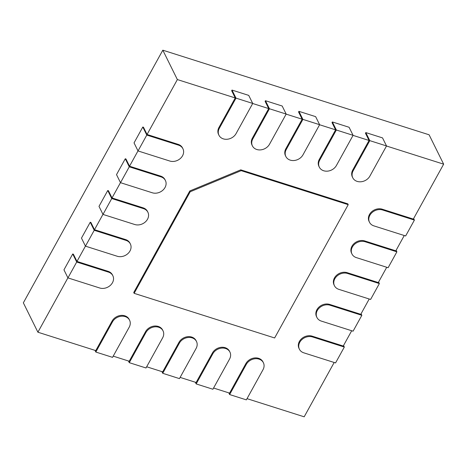 <?xml version="1.0" encoding="UTF-8"?>
<svg xmlns="http://www.w3.org/2000/svg" width="467" height="467" viewBox="0 0 467 467"><rect width="100%" height="100%" fill="white"/><g stroke="black" fill="none" stroke-linecap="round" stroke-linejoin="round"><path stroke-width="0.7" d="M182.936 148.769A9.766 7.986 -26.3 0 1 180.531 158.331A9.766 7.986 -26.3 0 1 169.807 161.033L138.028 150.94L146.79 135.068L178.569 145.167A9.766 7.986 -26.3 0 1 182.936 148.769L182.539 147.963A9.766 7.986 153.7 0 0 178.166 144.361L147.058 134.478L177.367 79.565L162.82 50.185L23.35 302.832L37.903 332.212L95.776 350.6L112.068 321.08A9.766 7.986 153.7 0 1 120.889 315.423A9.766 7.986 153.7 0 1 129.178 319.405L129.581 320.21A9.766 7.986 -26.3 0 1 129.196 327.204L112.547 357.354L95.823 352.042L112.465 321.886A9.766 7.986 -26.3 0 1 121.292 316.229A9.766 7.986 -26.3 0 1 129.581 320.21M162.82 50.185L429.097 134.788L443.65 164.168L413.336 219.076L382.228 209.193A9.766 7.986 153.7 0 0 371.504 211.901A9.766 7.986 153.7 0 0 369.099 221.463L369.496 222.269A9.766 7.986 -26.3 0 1 371.901 212.707A9.766 7.986 -26.3 0 1 382.625 209.998L414.404 220.097L413.634 218.538M147.058 134.478L143.468 127.228L142.803 127.018L134.041 142.89L138.028 150.94M137.999 150.882L129.534 166.217L125.95 158.973L125.279 158.757L116.516 174.629L120.504 182.679L129.266 166.807L161.045 176.905A9.766 7.986 -26.3 0 1 165.417 180.507A9.766 7.986 -26.3 0 1 163.006 190.069A9.766 7.986 -26.3 0 1 152.283 192.778L120.504 182.679M120.48 182.626L112.016 197.955L108.426 190.711L107.76 190.495L98.998 206.367L102.985 214.417L111.747 198.545L143.527 208.644A9.766 7.986 -26.3 0 1 147.893 212.246A9.766 7.986 -26.3 0 1 145.488 221.807A9.766 7.986 -26.3 0 1 134.765 224.516L102.985 214.417M102.956 214.365L94.492 229.694L90.907 222.45L90.236 222.239L81.474 238.106L85.461 246.156L94.223 230.289L126.002 240.382A9.766 7.986 -26.3 0 1 130.375 243.984A9.766 7.986 -26.3 0 1 127.964 253.546A9.766 7.986 -26.3 0 1 117.24 256.255L85.461 246.156M85.438 246.103L76.973 261.432L73.383 254.188L72.718 253.978L63.956 269.844L67.943 277.894L76.705 262.028L108.484 272.121A9.766 7.986 -26.3 0 1 112.851 275.723A9.766 7.986 -26.3 0 1 110.445 285.284A9.766 7.986 -26.3 0 1 99.722 287.993L67.943 277.894M67.913 277.842L37.903 332.212M247.025 398.655L304.18 416.815L334.174 362.485M213.571 388.03L229.583 393.115L245.875 363.595A9.766 7.986 153.7 0 1 254.702 357.938A9.766 7.986 153.7 0 1 262.991 361.919L263.388 362.725A9.766 7.986 -26.3 0 1 263.003 369.718L246.354 399.869L229.63 394.557L246.278 364.4A9.766 7.986 -26.3 0 1 255.099 358.744A9.766 7.986 -26.3 0 1 263.388 362.725M180.122 377.4L196.128 382.485L212.427 352.97A9.766 7.986 153.7 0 1 221.247 347.308A9.766 7.986 153.7 0 1 229.536 351.295L229.939 352.095A9.766 7.986 -26.3 0 1 229.548 359.088L212.905 389.239L196.181 383.927L212.824 353.776A9.766 7.986 -26.3 0 1 221.644 348.113A9.766 7.986 -26.3 0 1 229.939 352.095M146.667 366.77L162.679 371.86L178.972 342.34A9.766 7.986 153.7 0 1 187.798 336.678A9.766 7.986 153.7 0 1 196.087 340.665L196.484 341.47A9.766 7.986 -26.3 0 1 196.099 348.458L179.451 378.614L162.726 373.296L179.369 343.146A9.766 7.986 -26.3 0 1 188.195 337.483A9.766 7.986 -26.3 0 1 196.484 341.47M113.218 356.14L129.225 361.23L145.523 331.71A9.766 7.986 153.7 0 1 154.343 326.054A9.766 7.986 153.7 0 1 162.633 330.035L163.03 330.84A9.766 7.986 -26.3 0 1 162.644 337.828L146.002 367.984L129.271 362.666L145.92 332.516A9.766 7.986 -26.3 0 1 154.74 326.859A9.766 7.986 -26.3 0 1 163.03 330.84M177.367 79.565L235.24 97.953L218.947 127.473A9.766 7.986 153.7 0 0 218.562 134.461L218.959 135.267A9.766 7.986 -26.3 0 1 219.344 128.279L235.993 98.123L232.006 90.073L248.73 95.391L252.717 103.44L236.074 133.591A9.766 7.986 -26.3 0 1 227.248 139.248A9.766 7.986 -26.3 0 1 218.959 135.267M386.495 146.008L443.65 164.168M365.813 132.587L365.463 133.223L369.053 140.468L352.754 169.988A9.766 7.986 153.7 0 0 352.369 176.975L352.766 177.781A9.766 7.986 -26.3 0 1 353.157 170.788L369.8 140.637L365.813 132.587L382.537 137.899L386.524 145.949L369.882 176.106A9.766 7.986 -26.3 0 1 361.055 181.762A9.766 7.986 -26.3 0 1 352.766 177.781M353.04 135.383L369.053 140.468M332.364 121.957L332.014 122.593L335.598 129.838L319.305 159.358A9.766 7.986 153.7 0 0 318.92 166.345L319.317 167.151A9.766 7.986 -26.3 0 1 319.702 160.163L336.351 130.007L332.364 121.957L349.088 127.275L353.075 135.325L336.427 165.476A9.766 7.986 -26.3 0 1 327.606 171.138A9.766 7.986 -26.3 0 1 319.317 167.151M319.591 124.753L335.598 129.838M298.909 111.333L298.559 111.963L302.149 119.208L285.851 148.728A9.766 7.986 153.7 0 0 285.465 155.721L285.862 156.521A9.766 7.986 -26.3 0 1 286.248 149.533L302.896 119.383L298.909 111.333L315.634 116.645L319.621 124.695L302.978 154.846A9.766 7.986 -26.3 0 1 294.152 160.508A9.766 7.986 -26.3 0 1 285.862 156.521M286.137 114.123L302.149 119.208M265.454 100.703L265.104 101.339L268.694 108.583L252.402 138.098A9.766 7.986 153.7 0 0 252.011 145.091L252.413 145.897A9.766 7.986 -26.3 0 1 252.799 138.903L269.441 108.753L265.454 100.703L282.185 106.015L286.172 114.065L269.523 144.221A9.766 7.986 -26.3 0 1 260.703 149.878A9.766 7.986 -26.3 0 1 252.413 145.897M252.688 103.493L268.694 108.583M232.006 90.073L231.655 90.709L235.24 97.953M404.259 235.526L395.818 250.82L364.704 240.931A9.766 7.986 153.7 0 0 353.986 243.64A9.766 7.986 153.7 0 0 351.575 253.202L351.972 254.007A9.766 7.986 -26.3 0 1 354.383 244.445A9.766 7.986 -26.3 0 1 365.106 241.737L396.886 251.836L396.115 250.277M386.74 267.264L378.293 282.558L347.185 272.675A9.766 7.986 153.7 0 0 336.462 275.378A9.766 7.986 153.7 0 0 334.057 284.94L334.454 285.746A9.766 7.986 -26.3 0 1 336.859 276.184A9.766 7.986 -26.3 0 1 347.582 273.475L379.362 283.574L378.591 282.021M369.216 299.003L360.775 314.297L329.667 304.414A9.766 7.986 153.7 0 0 318.943 307.123A9.766 7.986 153.7 0 0 316.533 316.679L316.935 317.484A9.766 7.986 -26.3 0 1 319.34 307.922A9.766 7.986 -26.3 0 1 330.064 305.22L361.843 315.313L361.073 313.76M351.698 330.741L343.251 346.035L312.143 336.152A9.766 7.986 153.7 0 0 301.419 338.861A9.766 7.986 153.7 0 0 299.014 348.423L299.411 349.223A9.766 7.986 -26.3 0 1 301.816 339.667A9.766 7.986 -26.3 0 1 312.54 336.958L344.319 347.057L343.549 345.498M112.851 275.723L112.454 274.923A9.766 7.986 153.7 0 0 108.081 271.321L76.973 261.432M130.375 243.984L129.972 243.179A9.766 7.986 153.7 0 0 125.605 239.577L94.492 229.694M147.893 212.246L147.496 211.44A9.766 7.986 153.7 0 0 143.124 207.838L112.016 197.955M165.417 180.507L165.014 179.702A9.766 7.986 153.7 0 0 160.648 176.1L129.534 166.217M190.197 191.762L241.17 170.653L348.219 204.663L347.822 203.857L240.774 169.848L189.8 190.956L133.731 292.523L134.128 293.329L190.197 191.762L189.8 190.956M76.705 262.028L72.718 253.978M94.223 230.289L90.236 222.239M111.747 198.545L107.76 190.495M129.266 166.807L125.279 158.757M146.79 135.068L142.803 127.018M95.823 352.042L94.982 350.349M129.271 362.666L128.437 360.979M162.726 373.296L161.891 371.609M196.181 383.927L195.34 382.234M229.63 394.557L228.795 392.864M344.319 347.057L335.563 362.923L303.784 352.824A9.766 7.986 -26.3 0 1 299.411 349.223M361.843 315.313L353.081 331.185L321.302 321.086A9.766 7.986 -26.3 0 1 316.935 317.484M379.362 283.574L370.605 299.446L338.826 289.347A9.766 7.986 -26.3 0 1 334.454 285.746M396.886 251.836L388.124 267.708L356.344 257.609A9.766 7.986 -26.3 0 1 351.972 254.007M414.404 220.097L405.648 235.963L373.869 225.87A9.766 7.986 -26.3 0 1 369.496 222.269M348.219 204.663L274.631 337.968L134.128 293.329M241.17 170.653L240.774 169.848M235.993 98.123L252.717 103.44M269.441 108.753L286.172 114.065M302.896 119.383L319.621 124.695M336.351 130.007L353.075 135.325M369.8 140.637L386.524 145.949M108.484 272.121L108.081 271.321M126.002 240.382L125.605 239.577M143.527 208.644L143.124 207.838M161.045 176.905L160.648 176.1M178.569 145.167L178.166 144.361M112.465 321.886L112.068 321.08M145.92 332.516L145.523 331.71M179.369 343.146L178.972 342.34M212.824 353.776L212.427 352.97M246.278 364.4L245.875 363.595M219.344 128.279L218.947 127.473M252.799 138.903L252.402 138.098M286.248 149.533L285.851 148.728M319.702 160.163L319.305 159.358M353.157 170.788L352.754 169.988M312.54 336.958L312.143 336.152M330.064 305.22L329.667 304.414M347.582 273.475L347.185 272.675M365.106 241.737L364.704 240.931M382.625 209.998L382.228 209.193"/></g></svg>
